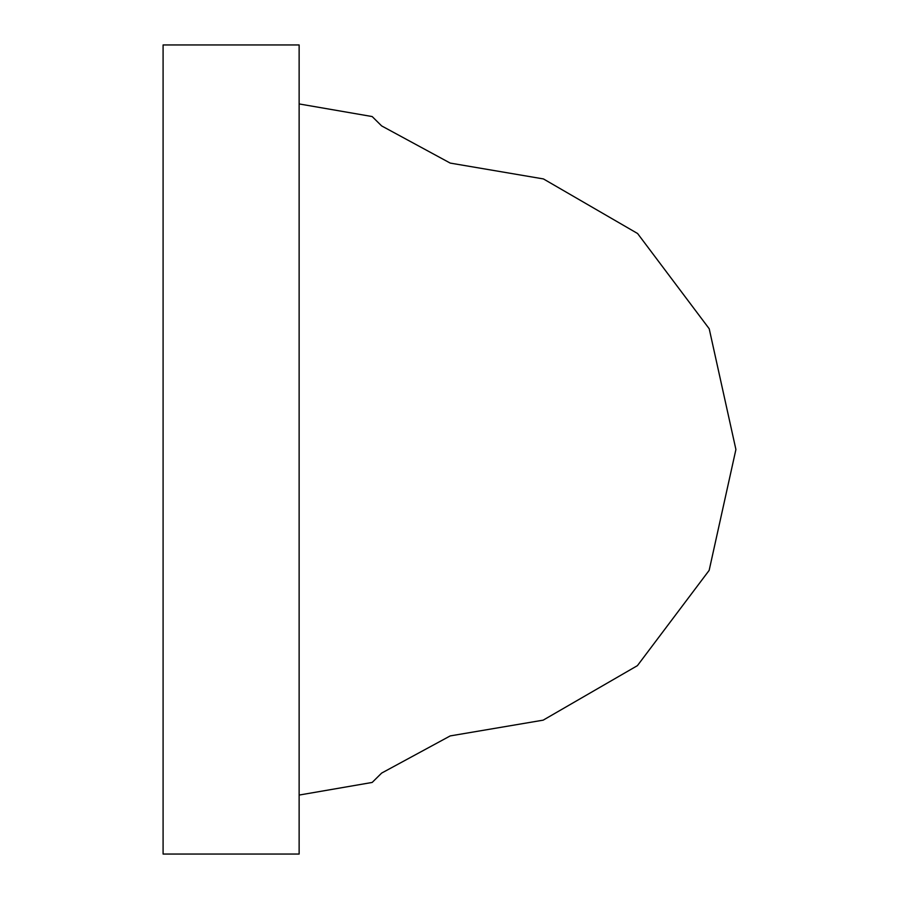 <?xml version="1.0" encoding="UTF-8"?>
<svg xmlns="http://www.w3.org/2000/svg" width="899" height="899" viewBox="0 0 899 899"><rect width="100%" height="100%" fill="white"/><g stroke="black" fill="none" stroke-linecap="round" stroke-linejoin="round"><path stroke-width="1.35" d="M299.131 103.936L372.175 116.555L381.648 125.916L450.219 163.09L543.446 178.935L637.593 233.515L709.21 328.753L735.91 449.5L709.154 570.382L637.402 665.653L543.176 720.155L450.219 735.91L381.648 773.084L372.175 782.445L299.131 795.064M299.131 44.95L163.09 44.95L163.09 854.05L299.131 854.05L299.131 44.95"/></g></svg>
